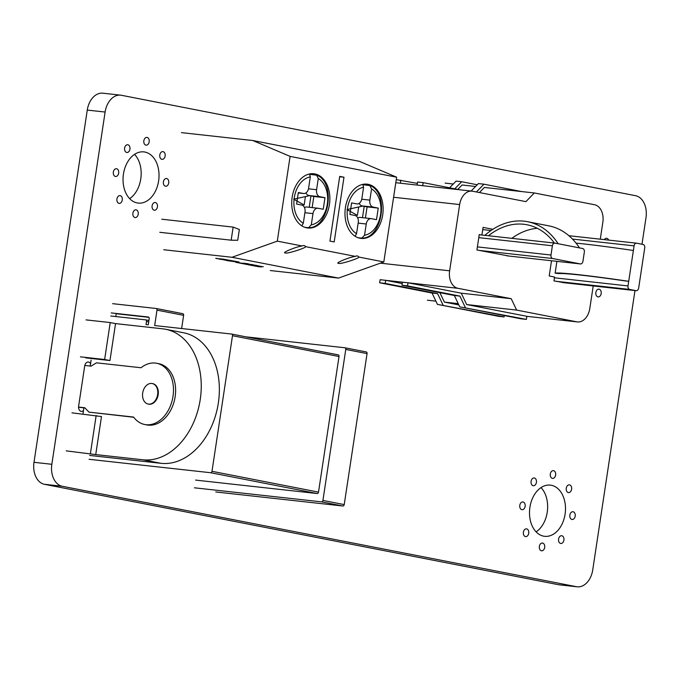 <?xml version="1.0" encoding="UTF-8"?>
<svg xmlns="http://www.w3.org/2000/svg" width="680" height="680" viewBox="0 0 680 680"><rect width="100%" height="100%" fill="white"/><g stroke="black" fill="none" stroke-linecap="round" stroke-linejoin="round"><path stroke-width="1.02" d="M634.976 290.564L592.731 569.925A19.61 13.626 -83.7 0 1 577.184 586.806A19.61 13.626 -83.7 0 1 576.402 586.687L62.305 486.276A19.61 13.626 -83.7 0 1 51.842 464.287L105.111 112.047A19.61 13.626 -83.7 0 1 120.666 95.166A19.61 13.626 -83.7 0 1 121.439 95.285L635.537 195.695A19.61 13.626 -83.7 0 1 646 217.685L641.979 244.239M577.184 586.806L559.334 584.834A19.61 13.626 -83.7 0 1 558.56 584.715L44.464 484.304A19.61 13.626 -83.7 0 1 34 462.315L87.269 110.075A19.61 13.626 -83.7 0 1 102.816 93.194L120.666 95.166M542.606 543.073A3.901 2.712 96.3 0 0 542.453 543.048A3.901 2.712 96.3 0 0 539.342 546.516A3.901 2.712 96.3 0 0 541.442 550.783A3.901 2.712 96.3 0 0 541.594 550.8A3.901 2.712 96.3 0 0 544.706 547.34A3.901 2.712 96.3 0 0 542.606 543.073M526.652 528.879A3.901 2.712 96.3 0 0 526.49 528.853A3.901 2.712 96.3 0 0 523.387 532.321A3.901 2.712 96.3 0 0 525.479 536.579A3.901 2.712 96.3 0 0 525.64 536.605A3.901 2.712 96.3 0 0 528.742 533.137A3.901 2.712 96.3 0 0 526.652 528.879M561.825 535.746A3.901 2.712 96.3 0 0 561.671 535.721A3.901 2.712 96.3 0 0 558.56 539.189A3.901 2.712 96.3 0 0 560.66 543.456A3.901 2.712 96.3 0 0 560.813 543.473A3.901 2.712 96.3 0 0 563.915 540.005A3.901 2.712 96.3 0 0 561.825 535.746M551.344 485.282A25.755 17.884 96.3 0 0 550.332 485.129A25.755 17.884 96.3 0 0 529.805 508.028A25.755 17.884 96.3 0 0 543.652 536.163A25.755 17.884 96.3 0 0 544.671 536.316A25.755 17.884 96.3 0 0 565.19 513.425A25.755 17.884 96.3 0 0 551.344 485.282M536.129 531.879A25.755 17.884 96.3 0 0 541.025 487.602M523.056 501.985A3.901 2.712 96.3 0 0 522.903 501.959A3.901 2.712 96.3 0 0 519.792 505.427A3.901 2.712 96.3 0 0 521.891 509.685A3.901 2.712 96.3 0 0 522.044 509.711A3.901 2.712 96.3 0 0 525.147 506.243A3.901 2.712 96.3 0 0 523.056 501.985M573.112 511.76A3.901 2.712 96.3 0 0 572.96 511.734A3.901 2.712 96.3 0 0 569.848 515.202A3.901 2.712 96.3 0 0 571.948 519.469A3.901 2.712 96.3 0 0 572.101 519.486A3.901 2.712 96.3 0 0 575.203 516.027A3.901 2.712 96.3 0 0 573.112 511.76M90.567 363.698A4.675 3.247 96.3 0 0 88.4 362.024A4.675 3.247 96.3 0 0 84.685 366.044L78.633 406.113A4.675 3.247 96.3 0 0 81.311 411.383A4.675 3.247 96.3 0 0 83.478 410.558M534.344 477.998A3.901 2.712 96.3 0 0 534.191 477.972A3.901 2.712 96.3 0 0 531.08 481.44A3.901 2.712 96.3 0 0 533.179 485.707A3.901 2.712 96.3 0 0 533.332 485.724A3.901 2.712 96.3 0 0 536.435 482.256A3.901 2.712 96.3 0 0 534.344 477.998M569.517 484.865A3.901 2.712 96.3 0 0 569.364 484.848A3.901 2.712 96.3 0 0 566.253 488.308A3.901 2.712 96.3 0 0 568.352 492.575A3.901 2.712 96.3 0 0 568.505 492.6A3.901 2.712 96.3 0 0 571.616 489.133A3.901 2.712 96.3 0 0 569.517 484.865M553.554 470.671A3.901 2.712 96.3 0 0 553.401 470.645A3.901 2.712 96.3 0 0 550.298 474.113A3.901 2.712 96.3 0 0 552.389 478.371A3.901 2.712 96.3 0 0 552.551 478.397A3.901 2.712 96.3 0 0 555.654 474.929A3.901 2.712 96.3 0 0 553.554 470.671M116.424 313.488A4.675 3.247 96.3 0 0 115.923 316.565M136.136 209.839A3.901 2.712 96.3 0 0 135.983 209.814A3.901 2.712 96.3 0 0 132.881 213.282A3.901 2.712 96.3 0 0 134.971 217.541A3.901 2.712 96.3 0 0 135.124 217.566A3.901 2.712 96.3 0 0 138.236 214.098A3.901 2.712 96.3 0 0 136.136 209.839M599.106 289.178A3.901 2.712 96.3 0 0 598.944 289.153A3.901 2.712 96.3 0 0 595.841 292.621A3.901 2.712 96.3 0 0 597.933 296.879A3.901 2.712 96.3 0 0 598.094 296.905A3.901 2.712 96.3 0 0 601.196 293.437A3.901 2.712 96.3 0 0 599.106 289.178M155.355 202.512A3.901 2.712 96.3 0 0 155.202 202.487A3.901 2.712 96.3 0 0 152.09 205.955A3.901 2.712 96.3 0 0 154.19 210.214A3.901 2.712 96.3 0 0 154.343 210.239A3.901 2.712 96.3 0 0 157.454 206.771A3.901 2.712 96.3 0 0 155.355 202.512M120.181 195.636A3.901 2.712 96.3 0 0 120.029 195.619A3.901 2.712 96.3 0 0 116.918 199.078A3.901 2.712 96.3 0 0 119.017 203.345A3.901 2.712 96.3 0 0 119.17 203.371A3.901 2.712 96.3 0 0 122.272 199.903A3.901 2.712 96.3 0 0 120.181 195.636M144.882 152.048A25.755 17.884 96.3 0 0 143.862 151.895A25.755 17.884 96.3 0 0 123.344 174.785A25.755 17.884 96.3 0 0 137.181 202.929A25.755 17.884 96.3 0 0 138.202 203.082A25.755 17.884 96.3 0 0 158.72 180.191A25.755 17.884 96.3 0 0 144.882 152.048M129.659 198.636A25.755 17.884 96.3 0 0 134.555 154.36M116.586 168.75A3.901 2.712 96.3 0 0 116.433 168.725A3.901 2.712 96.3 0 0 113.322 172.193A3.901 2.712 96.3 0 0 115.421 176.452A3.901 2.712 96.3 0 0 115.575 176.477A3.901 2.712 96.3 0 0 118.685 173.009A3.901 2.712 96.3 0 0 116.586 168.75M166.643 178.525A3.901 2.712 96.3 0 0 166.489 178.5A3.901 2.712 96.3 0 0 163.379 181.968A3.901 2.712 96.3 0 0 165.478 186.226A3.901 2.712 96.3 0 0 165.631 186.252A3.901 2.712 96.3 0 0 168.742 182.784A3.901 2.712 96.3 0 0 166.643 178.525M608.642 240.1A3.901 2.712 96.3 0 0 606.798 238.298A3.901 2.712 96.3 0 0 606.645 238.272A3.901 2.712 96.3 0 0 604.29 239.624M127.874 144.763A3.901 2.712 96.3 0 0 127.721 144.738A3.901 2.712 96.3 0 0 124.61 148.206A3.901 2.712 96.3 0 0 126.709 152.464A3.901 2.712 96.3 0 0 126.862 152.49A3.901 2.712 96.3 0 0 129.974 149.022A3.901 2.712 96.3 0 0 127.874 144.763M163.047 151.631A3.901 2.712 96.3 0 0 162.894 151.606A3.901 2.712 96.3 0 0 159.783 155.074A3.901 2.712 96.3 0 0 161.882 159.332A3.901 2.712 96.3 0 0 162.035 159.358A3.901 2.712 96.3 0 0 165.146 155.89A3.901 2.712 96.3 0 0 163.047 151.631M147.093 137.428A3.901 2.712 96.3 0 0 146.931 137.411A3.901 2.712 96.3 0 0 143.828 140.879A3.901 2.712 96.3 0 0 145.919 145.137A3.901 2.712 96.3 0 0 146.081 145.163A3.901 2.712 96.3 0 0 149.183 141.695A3.901 2.712 96.3 0 0 147.093 137.428M458.83 304.921L444.371 302.09L458.21 303.62M402.212 283.551L385.696 280.322L385.228 283.407L437.614 293.632L432.038 293.021L379.652 282.786L385.228 283.407M444.371 302.09L439.875 292.655M457.785 189.397L462.077 184.986L475.567 186.481M445.128 183.115L453.262 184.017M427.414 300.22L435.906 301.155M600.287 239.181L602.854 222.215A15.598 10.838 96.3 0 0 594.533 204.731L534.344 192.975L525.904 201.637L472.642 191.233A15.598 10.838 96.3 0 0 472.022 191.139A15.598 10.838 96.3 0 0 459.654 204.561L449.633 270.819A15.598 10.838 96.3 0 0 457.954 288.311L408 282.786L407.532 285.872L459.91 296.098L454.333 295.486L401.957 285.251L407.532 285.872M526.396 319.396L459.748 306.85L520.821 318.775L526.396 319.396L526.856 316.31L466.675 304.555L516.63 310.08L511.224 298.707L457.954 288.311M516.63 310.08L576.818 321.835A15.598 10.838 96.3 0 0 577.439 321.929A15.598 10.838 96.3 0 0 589.798 308.507L593.215 285.949M564.63 282.786L553.953 280.882L554.531 277.032L549.202 275.986L551.514 260.746M508.904 256.037L476.918 249.968L479.247 234.566L481.321 234.965M481.916 235.033L483.072 227.383L492.856 229.287M479.409 192.559L484.381 187.451L534.344 192.975M466.675 304.555L461.261 293.19L408 282.786L402.424 282.175L401.957 285.251M461.261 293.19L511.224 298.707M379.652 282.786L380.12 279.709L402.424 282.175M482.74 229.602L491.019 230.511M504.092 316.931L437.444 304.385L498.517 316.31L504.092 316.931L504.296 315.554M443.02 305.005L437.614 293.632M437.444 304.385L432.038 293.021M417.358 183.396L396.262 179.656M449.582 187.791L456.085 181.118L461.66 181.73L454.767 188.81M477.233 184.773L461.66 181.73M400.384 183.226L400.843 180.166M459.79 189.788L423.147 182.631L417.571 182.019L417.112 185.07M471.121 191.037L478.388 183.583L483.964 184.195L476.399 191.964M521.798 191.59L483.964 184.195M422.688 185.691L423.147 182.631M465.324 307.471L459.91 296.098M459.748 306.85L454.333 295.486M484.848 235.356A80.129 57.545 101.1 0 1 527.561 221.697L548.862 225.862A80.129 57.545 101.1 0 1 579.479 247.902L582.675 248.523A3.119 2.167 96.3 0 1 584.341 252.025L582.947 261.264A3.119 2.167 96.3 0 1 580.473 263.95L506.804 255.807M477.385 246.891L550.987 255.025L552.381 245.777A3.119 2.167 96.3 0 1 554.854 243.091A3.119 2.167 96.3 0 1 554.982 243.117L579.479 247.902M506.744 255.799L580.346 263.933L552.653 258.519L479.052 250.384M550.987 255.025A3.119 2.167 96.3 0 0 552.653 258.519M527.561 221.697A80.129 57.545 101.1 0 1 558.178 243.737M554.379 243.041A77.01 55.301 -78.9 0 0 526.957 224.757A77.01 55.301 -78.9 0 0 488.452 235.756M537.327 228.31A77.01 55.301 -78.9 0 0 511.827 238.34M562.471 282.548L636.072 290.683L629.68 289.433L556.078 281.299M554.413 277.797L628.014 285.931L634.075 245.871A3.119 2.167 96.3 0 1 636.548 243.185A3.119 2.167 96.3 0 1 636.675 243.202L643.067 244.451A3.119 2.167 96.3 0 1 644.725 247.953L638.673 288.014A3.119 2.167 96.3 0 1 636.2 290.7L562.53 282.557M555.118 273.173A80.129 3.315 -171.4 0 1 628.719 281.308L625.141 280.916A77.01 3.188 -171.4 0 0 558.696 273.572L555.118 273.173L556.903 261.35M628.014 285.931A3.119 2.167 96.3 0 0 629.68 289.433M633.377 250.495A80.129 3.315 -171.4 0 0 576.037 243.125M365.415 218L367.098 206.873L378.25 208.106L376.499 219.666L371.442 218.671A6.239 4.335 96.3 0 0 371.195 218.637A6.239 4.335 96.3 0 0 366.248 224.009L364.548 235.237A24.174 16.796 96.3 0 0 380.57 214.506A24.174 16.796 96.3 0 0 371.56 188.887L369.861 200.124A6.239 4.335 96.3 0 0 373.184 207.119L362.032 205.887A6.239 4.335 -83.7 0 1 359.21 203.311M347.004 209.559L362.874 206.066L364.208 206.312L362.491 217.676M362.032 205.887L362.874 206.066M367.098 206.873L364.208 206.312M363.086 184.739L370.387 185.666C389.402 193.698 382.373 237.983 362.202 238.153L358.122 237.745M361.837 238.153L364.548 235.237M356.558 233.682L358.258 222.445A6.239 4.335 96.3 0 0 354.926 215.45L349.868 214.464L351.62 202.904L356.677 203.889A6.239 4.335 96.3 0 0 356.923 203.932A6.239 4.335 96.3 0 0 361.87 198.56L363.57 187.331A24.174 16.796 96.3 0 0 347.548 208.063A24.174 16.796 96.3 0 0 356.558 233.682L355.087 236.257M378.25 208.106L373.184 207.119M371.56 188.887L369.801 185.478M362.772 184.373L363.57 187.331M357.748 218.025A6.239 4.335 -83.7 0 1 360.043 217.405A6.239 4.335 -83.7 0 1 360.289 217.439M346.987 209.653L357.416 215.356L358.675 207.06M312.154 207.595L313.828 196.469L324.981 197.702L323.238 209.261L318.172 208.275A6.239 4.335 96.3 0 0 317.925 208.233A6.239 4.335 96.3 0 0 312.987 213.605L311.287 224.833A24.174 16.796 96.3 0 0 327.309 204.111A24.174 16.796 96.3 0 0 318.291 178.492L316.591 189.72A6.239 4.335 96.3 0 0 319.923 196.715L308.771 195.483A6.239 4.335 -83.7 0 1 305.949 192.907M293.734 199.155L309.613 195.661L310.947 195.908L309.221 207.272M308.771 195.483L309.613 195.661M313.828 196.469L310.947 195.908M309.825 174.335L317.126 175.261C336.141 183.303 329.111 227.579 308.941 227.749L304.861 227.341M308.575 227.757L311.287 224.833M303.297 223.278L304.997 212.041A6.239 4.335 96.3 0 0 301.665 205.045L296.607 204.059L298.35 192.499L303.416 193.494A6.239 4.335 96.3 0 0 303.662 193.528A6.239 4.335 96.3 0 0 308.609 188.156L310.301 176.928A24.174 16.796 96.3 0 0 294.278 197.659A24.174 16.796 96.3 0 0 303.297 223.278L301.826 225.853M324.981 197.702L319.923 196.715M318.291 178.492L316.54 175.075M309.51 173.969L310.301 176.928M304.487 207.621A6.239 4.335 -83.7 0 1 306.774 207A6.239 4.335 -83.7 0 1 307.028 207.043M293.726 199.248L304.155 204.96L305.413 196.665M261.451 266.985L254.651 266.041M252.458 265.396L250.937 265.098M245.319 264.256L248.124 264.486M244.256 263.933L242.012 263.56M247.019 264.274L244.154 263.865M245.225 264.07L244.706 263.908M243.27 263.636L241.476 263.253M242.709 263.525L239.148 262.99M259.582 266.067L252.773 265.055M290.105 156.392L252.824 140.522L359.346 161.321L396.635 177.191L290.105 156.392L277.287 241.136L302.149 245.99A4.675 3.247 -83.7 0 1 303.85 245.54A4.675 3.247 -83.7 0 1 304.036 245.565A4.675 3.247 -83.7 0 1 305.685 246.678L355.419 256.394A4.675 3.247 -83.7 0 1 357.111 255.944A4.675 3.247 -83.7 0 1 357.298 255.969A4.675 3.247 -83.7 0 1 358.947 257.082L383.817 261.945L338.512 278.086L270.266 270.538M338.512 278.086L231.99 257.278L163.736 249.738M245.905 263.67L244.197 263.33M249.534 264.358L247.495 263.942M252.475 264.953L250.742 264.613M263.304 266.738L256.513 265.786M238.705 262.871L236.972 262.531M257.728 266.313L250.911 265.31M223.626 259.87L231.404 261.018L219.98 258.808L234.634 261.179C236.827 261.63 236.895 261.757 234.855 261.57L226.619 260.55L239.02 262.012L223.125 259.114L216.623 258.587M236.045 261.859L226.619 260.55M234.634 261.179C236.827 261.622 236.895 261.757 234.855 261.562L234.855 261.57C236.895 261.757 236.827 261.63 234.634 261.179M218.832 258.833L225.063 259.947M181.45 132.634L252.824 140.522M233.147 227.103L231.166 240.193L237.736 240.286L239.36 229.5L233.147 227.103L161.772 219.215M231.99 257.278L277.287 241.136M368.135 184.322A27.293 18.963 -83.7 0 1 382.806 214.149A27.293 18.963 -83.7 0 1 361.063 238.417A27.293 18.963 -83.7 0 1 359.983 238.246A27.293 18.963 -83.7 0 1 345.304 208.42A27.293 18.963 -83.7 0 1 367.055 184.153A27.293 18.963 -83.7 0 1 368.135 184.322M314.874 173.918A27.293 18.963 -83.7 0 1 329.545 203.745A27.293 18.963 -83.7 0 1 307.793 228.012A27.293 18.963 -83.7 0 1 306.714 227.843A27.293 18.963 -83.7 0 1 292.043 198.016A27.293 18.963 -83.7 0 1 313.795 173.748A27.293 18.963 -83.7 0 1 314.874 173.918M339.719 176.392L343.986 177.225L334.195 241.935L329.936 241.102L339.719 176.392M396.635 177.191L383.817 261.945M358.947 257.082C358.683 258.655 339.269 264.639 338.725 263.313C333.778 263.568 349.809 256.921 355.419 256.394M305.685 246.678C305.422 248.251 286 254.235 285.464 252.917C280.517 253.164 296.539 246.517 302.149 245.99M339.668 176.749L343.986 177.225M231.166 240.193L159.792 232.305M248.243 263.78L243.117 263.168M248.124 264.112L247.495 263.95M253.24 264.775L246.661 263.815M254.32 265.14L252.781 264.843M256.428 265.387L249.645 264.444M257.363 265.616L253.844 265.225L257.363 265.616M258.009 265.889L253.861 265.225M260.576 266.483L259.769 266.424M259.479 266.22L262.421 266.611L259.479 266.22M259.505 266.228L262.421 266.611M240.55 263.058L239.011 262.76M242.658 263.304L235.875 262.361M241.12 263.347L240.635 263.296M240.728 263.202L242.267 263.475L240.728 263.202M239.947 263.118L242.25 263.475M250.47 264.945L246.279 264.358M250.623 265.208L248.863 264.86M254.566 265.642L247.783 264.699M255.51 265.863L251.982 265.472L255.51 265.863M256.156 266.135L252.008 265.481M258.714 266.73L257.907 266.679M257.618 266.475L260.55 266.857M239.02 262.021L215.738 258.281M231.404 261.018L225.037 259.964M219.24 259.123L222.241 259.522M116.322 313.743L148.894 317.348M145.749 319.872L148.844 320.475M157.649 394.613A10.455 7.514 -78.9 0 0 152.175 383.52A10.455 7.514 -78.9 0 0 142.69 392.955A10.455 7.514 -78.9 0 0 148.163 404.048A10.455 7.514 -78.9 0 0 157.649 394.613M148.435 404.099A10.455 7.514 -78.9 0 0 148.699 404.149A10.455 7.514 -78.9 0 0 158.177 394.714A10.455 7.514 -78.9 0 0 152.703 383.622A10.455 7.514 -78.9 0 0 152.439 383.579M89.08 459.298L210.638 472.727A1.556 1.122 -78.9 0 0 211.99 471.308L232.492 335.716A1.556 1.122 -78.9 0 0 231.676 334.058A1.556 1.122 -78.9 0 0 231.608 334.05L154.666 325.55L156.995 310.139A1.556 1.122 -78.9 0 0 156.179 308.482A1.556 1.122 -78.9 0 0 156.111 308.474L112.617 303.671M78.557 407.065L84.745 407.745L89.012 412.139L133.594 417.061A31.195 22.406 -78.9 0 0 144.721 424.507A31.195 22.406 -78.9 0 0 172.686 398.183A31.195 22.406 -78.9 0 0 156.68 363.273A31.195 22.406 -78.9 0 0 141.049 367.752L96.475 362.831L91.035 366.146L84.804 365.457M85.773 357.875L109.956 360.545L115.549 323.603L162.732 328.822A66.291 47.608 -78.9 0 1 165.537 329.248L183.651 332.784A66.291 47.608 -78.9 0 1 218.017 405.025A66.291 47.608 -78.9 0 1 161.041 463.327L89.666 455.438M90.21 366.052L91.111 360.069M144.721 424.507L146.855 424.923A31.195 22.406 -78.9 0 0 174.819 398.599A31.195 22.406 -78.9 0 0 158.814 363.69L156.68 363.273M89.012 412.139L133.739 417.265M82.96 414.001L83.886 407.839L84.941 407.949M66.232 450.865L95.735 454.58L101.49 416.559L71.978 412.845M95.735 454.58L142.928 459.79A66.291 47.608 -78.9 0 0 199.911 401.489A66.291 47.608 -78.9 0 0 165.537 329.248M345.763 349.435L322.923 500.438L344.225 504.594L367.064 353.591L345.763 349.435A1.556 1.122 -78.9 0 0 344.947 347.777A1.556 1.122 -78.9 0 0 344.879 347.769L245.794 336.821M231.744 334.075L338.138 354.858A1.556 1.122 101.1 0 1 338.207 354.866A1.556 1.122 101.1 0 1 339.023 356.515L232.492 335.716M211.99 471.308L318.512 492.116L339.023 356.515M318.512 492.116A1.556 1.122 101.1 0 1 317.161 493.535L210.638 472.727M195.611 480.097L317.161 493.535M344.225 504.594A1.556 1.122 101.1 0 1 342.881 506.013L321.572 501.857L194.446 487.806M321.572 501.857A1.556 1.122 -78.9 0 0 322.923 500.438M342.881 506.013L215.747 491.963M345.006 347.795L366.18 351.925A1.556 1.122 101.1 0 1 366.248 351.942A1.556 1.122 101.1 0 1 367.064 353.591M110.755 315.996L145.613 319.846A1.556 1.122 101.1 0 1 145.681 319.855A1.556 1.122 101.1 0 1 146.498 321.512L146.03 324.589L148.266 324.836L149.192 318.673A1.556 1.122 -78.9 0 0 148.376 317.024A1.556 1.122 -78.9 0 0 148.308 317.007L111.222 312.911M80.453 356.83L104.635 359.507L110.219 322.567L86.037 319.889M110.219 322.567L115.549 323.603M156.238 308.499L182.742 313.675A1.556 1.122 101.1 0 1 182.809 313.684A1.556 1.122 101.1 0 1 183.625 315.341L181.628 328.525M78.557 407.243L83.886 407.839M90.415 453.535L96.16 415.523M104.635 359.507L109.956 360.545M34 462.315L51.842 464.287M87.269 110.075L105.111 112.047M558.56 584.715L576.402 586.687M44.464 484.304L62.305 486.276M459.654 204.561L393.592 197.26M380.383 263.168L449.633 270.819M577.439 321.929L526.856 316.336L576.818 321.835M554.854 243.091L479.221 234.736L554.736 243.083M552.381 245.777L478.779 237.643M636.548 243.185L568.896 235.713L636.42 243.176M634.075 245.871L572.466 239.062M366.248 224.009L358.156 223.108M361.743 199.223L369.861 200.124M312.987 213.605L304.895 212.713M308.482 188.819L316.591 189.72M298.291 192.924L303.416 193.494M142.928 459.79L161.041 463.327M183.625 315.341L156.995 310.139M148.699 321.938L146.498 321.512M472.022 191.139L395.794 182.716M371.195 218.637L360.043 217.405M303.662 193.528L298.291 192.933M317.925 208.233L306.774 207M152.175 383.52L152.703 383.622M156.179 308.482L182.809 313.684M231.676 334.058L338.207 354.866M366.248 351.942L344.947 347.777M148.92 320.493L145.681 319.855M148.163 404.048L148.699 404.149"/></g></svg>
